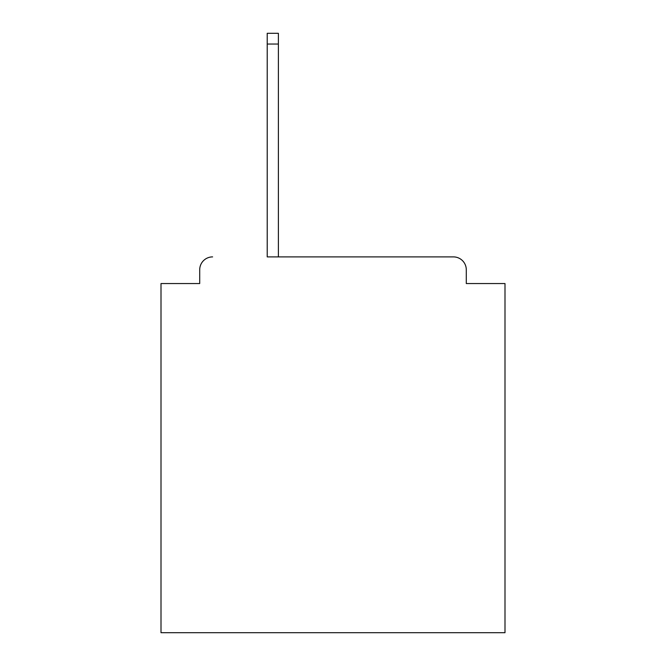 <?xml version="1.0" encoding="UTF-8"?>
<svg xmlns="http://www.w3.org/2000/svg" width="666" height="666" viewBox="0 0 666 666"><rect width="100%" height="100%" fill="white"/><g stroke="black" fill="none" stroke-linecap="round" stroke-linejoin="round"><path stroke-width="1" d="M466.292 283.55L466.292 269.788L466.292 283.55L504.995 283.55L504.995 632.7L161.006 632.7L161.006 283.55L199.708 283.55L199.708 269.788L199.708 283.55M267.216 44.048L267.216 256.893L453.396 256.893L278.388 256.893L278.388 44.048L267.216 44.048L267.216 33.3L278.388 33.3L278.388 44.048M466.292 269.788A12.895 12.895 0 0 0 453.396 256.893M212.604 256.893A12.895 12.895 0 0 0 199.708 269.788"/></g></svg>
